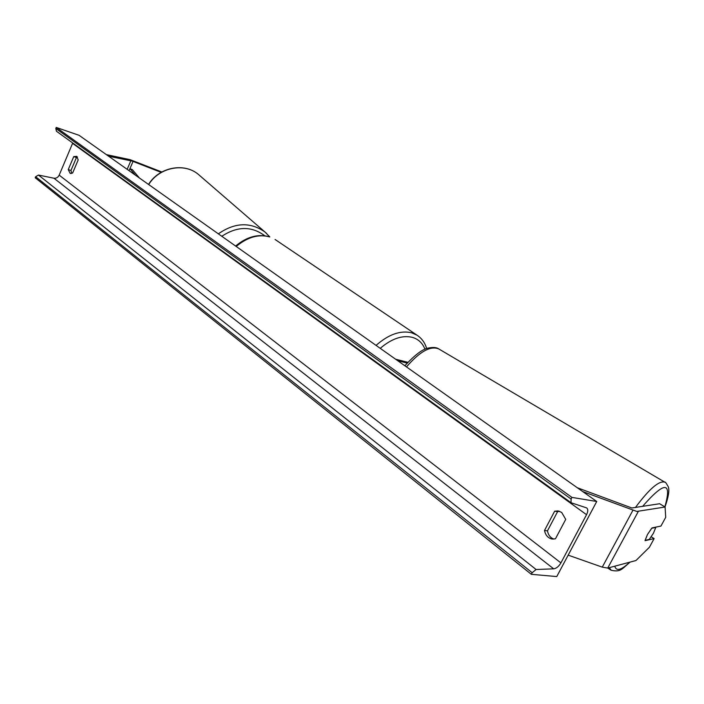 <?xml version="1.0" encoding="UTF-8"?>
<svg xmlns="http://www.w3.org/2000/svg" width="704" height="704" viewBox="0 0 704 704"><rect width="100%" height="100%" fill="white"/><g stroke="black" fill="none" stroke-linecap="round" stroke-linejoin="round"><path stroke-width="1.06" d="M161.154 172.366L132.123 161.066L108.627 156.218M161.823 171.987L130.082 159.658L106.374 154.625M651.244 536.809L654.13 538.586L645.04 540.681L647.451 534.547L651.983 527.921L660.95 526.064L665.702 517.352L665.086 507.012L636.812 511.438L582.71 491.559M665.086 507.012L659.63 503.738L631.84 507.98L577.342 487.758M654.13 538.586L649.414 547.246L635.967 560.525L607.728 568.075L602.263 567.142L568.172 555.148M397.76 360.73L407.15 363.097M395.586 359.198L407.871 362.305M596.737 501.486L79.077 135.318L56.25 127.433L571.947 497.402L596.737 501.486L556.767 576.567L531.335 574.314L35.2 177.751L35.64 176.704L38.474 175.058L53.909 178.209C56.241 178.473 58.001 177.443 59.18 175.138L72.723 142.991M71.782 173.43L70.963 170.474L76.454 157.52L77.396 157.01M559.566 511.289L557.603 511.641L547.466 530.869C548.293 535.049 550.414 537.786 553.828 539.097M565.726 519.376L561.669 512.415L558.105 510.919L554.646 511.201L544.5 530.482C545.538 535.392 548.143 538.252 552.323 539.062L555.456 538.789L565.726 519.376M76.771 156.35L78.188 159.914L72.662 172.946L70.268 173.51L68.244 169.602L73.735 156.622L76.771 156.35M531.335 574.314L532.18 572.722L536.096 569.51L553.687 568.832C556.398 568.427 558.809 566.447 560.912 562.883L586.546 514.694C588.122 511.447 588.174 509.194 586.687 507.918L571.032 502.718L571.085 499.039L571.947 497.402M571.032 502.718L56.47 131.261L55.81 128.498L56.25 127.433M73.735 156.622L76.454 157.52M68.244 169.602L70.963 170.474M544.5 530.482L547.466 530.869M554.646 511.201L557.603 511.641M647.451 534.547L645.093 540.382L649.273 539.422L653.435 533.227L655.794 527.428L651.666 528.29L647.451 534.547M135.388 175.146L129.932 168.661L129.061 170.676L133.065 161.418M129.932 168.661L132.343 169.62L139.454 178.015M130.882 160.714L127.16 169.33M638.29 511.491L607.728 568.075M632.896 510.303L602.263 567.142M235.611 246.039C246.734 236.79 257.963 233.693 269.298 236.755L269.641 236.922C258.676 233.886 247.535 237.063 236.21 246.462M376.077 345.391C388.564 334.391 400.409 330.185 411.62 332.79L417.076 335.21L275.053 239.466M424.97 349.21C422.567 343.059 418.343 339.108 412.298 337.339C402.239 335.007 391.556 338.677 380.239 348.339M148.535 184.448C158.954 167.218 184.14 162.219 198.431 174.451C184.36 162.36 159.192 167.27 148.685 184.554M218.363 233.834C234.766 222.429 250.272 221.786 264.871 231.933L266.666 233.499M264.748 235.743C251.557 225.958 237.248 226.134 221.813 236.28M560.912 562.883L59.18 175.138M586.546 514.694L72.582 143.37M532.18 572.722L35.64 176.704M571.085 499.039L55.81 128.498M553.687 568.832L53.909 178.209M536.096 569.51L38.474 175.058M629.746 562.188C621.262 570.196 616.264 571.534 614.768 566.192M609.338 567.644L611.142 570.249C620.761 572.422 621.817 568.99 630.133 562.082M642.532 506.44C664.717 481.052 672.153 481.193 664.849 506.871M665.042 482.31L664.787 482.152C659.014 480.462 649.211 488.937 635.378 507.575M406.481 366.907C419.786 351.516 430.549 345.523 438.75 348.92L664.787 482.152C665.104 481.571 666.283 483.146 668.325 486.869C669.592 490.292 668.483 496.989 664.99 506.95M426.668 348.55C424.97 342.786 421.775 338.342 417.076 335.21M198.431 174.451L264.871 231.933L269.834 236.931M611.142 570.249L607.754 568.066M404.853 365.754C414.814 354.948 422.611 349.052 428.234 348.066C433.136 347.081 436.638 347.362 438.75 348.92"/></g></svg>
